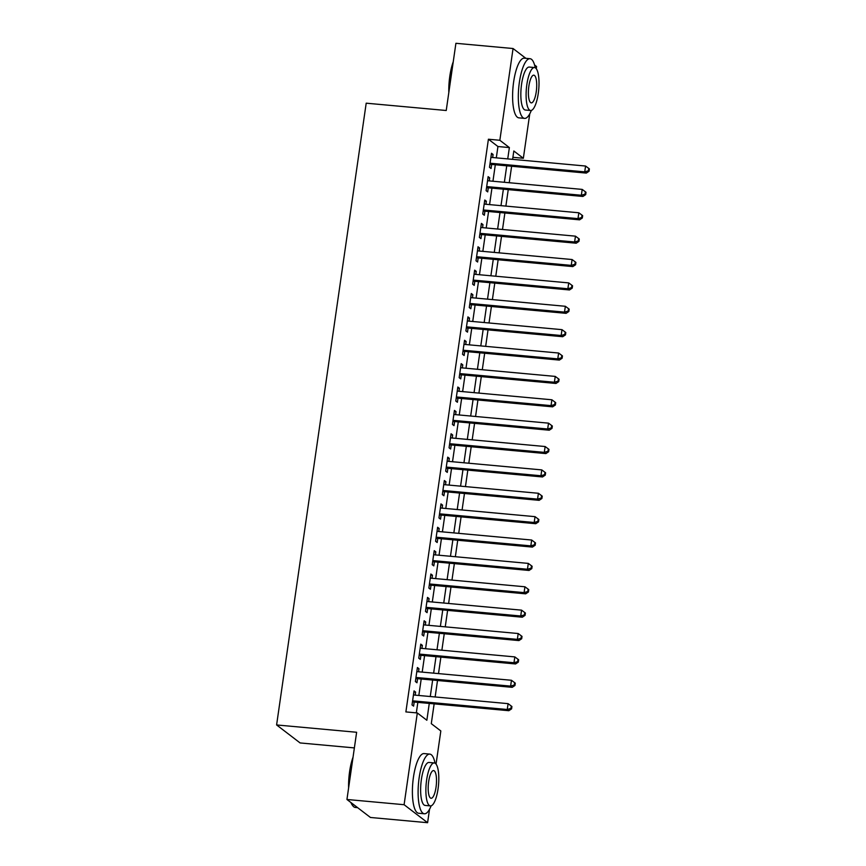 <?xml version="1.0" encoding="UTF-8"?>
<svg xmlns="http://www.w3.org/2000/svg" width="866" height="866" viewBox="0 0 866 866"><rect width="100%" height="100%" fill="white"/><g stroke="black" fill="none" stroke-linecap="round" stroke-linejoin="round"><path stroke-width="1.3" d="M354.367 747.91L300.112 742.941L276.6 724.95L366.199 103.184L446.228 110.502L455.906 43.3L513.062 48.528L525.857 58.325M534.582 65.004L536.574 66.52L536.26 68.674M529.754 113.847L523.345 158.272L513.819 150.976L512.607 159.355M512.91 157.32L523.345 158.272M434.147 703.874L431.29 723.662L440.826 730.958L436.053 764.072M429.536 809.245L427.598 822.7L404.097 804.709L417.315 712.956L426.851 720.252L429.276 703.43M404.097 804.709L346.941 799.48L370.442 817.472L427.598 822.7M415.182 695.149L415.615 692.107L414.035 690.895L412.01 704.924L413.602 706.136L414.186 702.045M418.549 671.767L418.982 668.736L417.401 667.524L415.377 681.542L416.968 682.765L417.553 678.673M421.915 648.396L422.359 645.365L420.768 644.142L418.743 658.171L420.335 659.383L420.919 655.291M425.282 625.025L425.726 621.983L424.134 620.77L422.11 634.8L423.701 636.012L424.286 631.92M428.648 601.643L429.092 598.612L427.501 597.399L425.477 611.418L427.068 612.641L427.663 608.549M432.026 578.272L432.459 575.24L430.867 574.017L428.854 588.046L430.434 589.259L431.03 585.167M435.392 554.9L435.825 551.859L434.234 550.646L432.221 564.675L433.812 565.888L434.396 561.796M438.759 531.518L439.192 528.487L437.611 527.275L435.587 541.293L437.178 542.517L437.763 538.425M442.125 508.147L442.569 505.116L440.978 503.893L438.954 517.922L440.545 519.135L441.13 515.043M445.492 484.776L445.936 481.734L444.345 480.522L442.32 494.551L443.912 495.763L444.496 491.671M448.859 461.394L449.302 458.363L447.711 457.151L445.687 471.169L447.278 472.392L447.874 468.3M452.236 438.023L452.669 434.992L451.078 433.769L449.064 447.798L450.645 449.01L451.24 444.918M455.603 414.652L456.036 411.61L454.444 410.397L452.431 424.427L454.011 425.639L454.607 421.547M458.969 391.27L459.402 388.239L457.822 387.026L455.797 401.045L457.389 402.268L457.973 398.176M462.336 367.898L462.78 364.867L461.188 363.644L459.164 377.673L460.755 378.886L461.34 374.794M465.702 344.527L466.146 341.485L464.555 340.273L462.531 354.302L464.122 355.515L464.706 351.423M469.069 321.145L469.513 318.114L467.921 316.902L465.897 330.92L467.488 332.143L468.084 328.052M472.446 297.774L472.879 294.743L471.288 293.52L469.275 307.549L470.855 308.761L471.45 304.67M475.813 274.403L476.246 271.361L474.655 270.149L472.641 284.178L474.222 285.39L474.817 281.298M479.179 251.021L479.612 247.99L478.032 246.778L476.008 260.796L477.599 262.019L478.184 257.927M482.546 227.65L482.99 224.619L481.399 223.396L479.374 237.425L480.966 238.637L481.55 234.545M485.913 204.279L486.356 201.237L484.765 200.024L482.741 214.054L484.332 215.266L484.917 211.174M489.279 180.897L489.723 177.866L488.132 176.653L486.107 190.672L487.699 191.895L488.294 187.803M496.305 157.861L497.939 146.527L488.413 139.231L405.883 711.917L417.315 712.956M416.33 712.87L417.845 702.38M418.83 695.485L421.212 679.009M422.207 672.103L424.578 655.627M425.574 648.731L427.945 632.256M428.941 625.36L431.311 608.885M432.307 601.978L434.678 585.503M435.674 578.607L438.055 562.131M439.04 555.236L441.422 538.76M442.418 531.854L444.788 515.378M445.784 508.483L448.155 492.007M449.151 485.112L451.522 468.636M452.517 461.73L454.888 445.254M455.884 438.358L458.266 421.883M459.251 414.987L461.632 398.512M462.628 391.605L464.999 375.13M465.995 368.234L468.365 351.758M469.361 344.863L471.732 328.387M472.728 321.481L475.098 305.005M476.094 298.11L478.476 281.634M479.461 274.739L481.842 258.263M482.838 251.356L485.209 234.881M486.205 227.985L488.576 211.51M489.571 204.614L491.942 188.139M492.938 181.232L495.309 164.756M492.657 157.525L493.09 154.494L491.498 153.271L489.485 167.3L491.065 168.513L491.661 164.421M346.941 799.48L356.63 732.268L276.6 724.95M488.413 139.231L499.844 140.281L513.062 48.528M507.736 158.911L509.37 147.577L499.844 140.281M430.261 696.524L432.643 680.048M433.639 673.153L436.009 656.677M437.005 649.781L439.376 633.306M440.372 626.399L442.743 609.924M443.738 603.028L446.109 586.553M447.105 579.657L449.486 563.181M450.472 556.275L452.853 539.799M453.849 532.904L456.22 516.428M457.216 509.533L459.586 493.057M460.582 486.151L462.953 469.675M463.949 462.78L466.319 446.304M467.315 439.408L469.697 422.933M470.682 416.026L473.063 399.551M474.059 392.655L476.43 376.18M477.426 369.284L479.796 352.808M480.792 345.902L483.163 329.426M484.159 322.531L486.53 306.055M487.526 299.16L489.907 282.684M490.892 275.778L493.274 259.302M494.27 252.407L496.64 235.931M497.636 229.035L500.007 212.56M501.003 205.653L503.373 189.178M504.369 182.282L506.74 165.807M511.622 166.25L509.24 182.726M508.245 189.632L505.874 206.097M504.878 213.004L502.507 229.479M501.511 236.375L499.141 252.85M498.145 259.757L495.774 276.222M494.778 283.128L492.397 299.604M491.412 306.499L489.03 322.975M488.034 329.881L485.664 346.346M484.668 353.252L482.297 369.728M481.301 376.623L478.93 393.099M477.935 400.005L475.564 416.47M474.568 423.377L472.187 439.852M471.201 446.748L468.82 463.223M467.824 470.13L465.453 486.595M464.457 493.501L462.087 509.977M461.091 516.872L458.72 533.348M457.724 540.254L455.354 556.719M454.358 563.625L451.976 580.101M450.991 586.996L448.61 603.472M447.614 610.378L445.243 626.843M444.247 633.75L441.877 650.225M440.881 657.121L438.51 673.596M437.514 680.503L435.143 696.968M497.939 146.527L509.37 147.577M491.347 154.332L493.09 154.494M487.98 177.703L489.723 177.866M484.614 201.085L486.356 201.237M481.247 224.456L482.99 224.619M477.88 247.828L479.612 247.99M474.503 271.21L476.246 271.361M471.136 294.581L472.879 294.743M467.77 317.952L469.513 318.114M464.403 341.334L466.146 341.485M461.037 364.705L462.78 364.867M457.67 388.076L459.402 388.239M454.293 411.458L456.036 411.61M450.926 434.829L452.669 434.992M447.56 458.201L449.302 458.363M444.193 481.583L445.936 481.734M440.826 504.954L442.569 505.116M437.46 528.325L439.192 528.487M434.082 551.707L435.825 551.859M430.716 575.078L432.459 575.24M427.349 598.449L429.092 598.612M423.983 621.831L425.726 621.983M420.616 645.202L422.359 645.365M417.25 668.574L418.982 668.736M413.872 691.956L415.615 692.107M489.918 164.269L586.314 173.092L584.723 171.869L490.069 163.209M588.425 170.754L589.064 171.241L589.4 168.902L588.761 168.415L588.425 170.754L584.723 171.869L585.568 166.034L490.914 157.363M586.314 173.092L589.064 171.241M588.761 168.415L585.568 166.034M448.815 92.478A29.238 8.389 -84.8 0 1 449.811 76.23A29.238 8.389 -84.8 0 1 453.232 61.832M452.907 64.127A29.964 8.595 95.2 0 0 450.309 76.143A29.964 8.595 95.2 0 0 449.27 89.36M535.231 67.764A29.964 8.595 95.2 0 0 530.024 58.704A29.964 8.595 95.2 0 0 519.351 82.465A29.964 8.595 95.2 0 0 524.569 118.382A29.964 8.595 95.2 0 0 531.334 110.426M530.024 58.704L524.309 58.184A29.964 8.595 95.2 0 0 513.635 81.945A29.964 8.595 95.2 0 0 518.853 117.852L524.569 118.382M530.587 110.502L525.326 110.025A21.574 6.192 -84.8 0 1 521.581 84.164A21.574 6.192 -84.8 0 1 529.267 67.061L534.517 67.548A21.574 6.192 95.2 0 0 526.842 84.651A21.574 6.192 95.2 0 0 530.587 110.502A21.574 6.192 95.2 0 0 538.273 93.398A21.574 6.192 95.2 0 0 534.517 67.548M528.866 86.199A13.899 3.994 95.2 0 0 531.291 102.87A13.899 3.994 95.2 0 0 536.238 91.85A13.899 3.994 95.2 0 0 533.824 75.18A13.899 3.994 95.2 0 0 528.866 86.199M348.608 787.876A29.238 8.389 -84.8 0 1 349.604 771.628A29.238 8.389 -84.8 0 1 353.025 757.23M352.7 759.525A29.964 8.595 95.2 0 0 350.102 771.541A29.964 8.595 95.2 0 0 349.063 784.758M435.024 763.163A29.964 8.595 95.2 0 0 429.817 754.113A29.964 8.595 95.2 0 0 419.144 777.863A29.964 8.595 95.2 0 0 424.362 813.78A29.964 8.595 95.2 0 0 431.127 805.824M429.817 754.113L424.102 753.582A29.964 8.595 95.2 0 0 413.428 777.343A29.964 8.595 95.2 0 0 418.646 813.25L424.362 813.78M430.38 805.91L425.119 805.423A21.574 6.192 -84.8 0 1 421.374 779.562A21.574 6.192 -84.8 0 1 429.049 762.459L434.31 762.946A21.574 6.192 95.2 0 0 426.624 780.05A21.574 6.192 95.2 0 0 430.38 805.91A21.574 6.192 95.2 0 0 438.066 788.807A21.574 6.192 95.2 0 0 434.31 762.946M428.659 781.608A13.899 3.994 95.2 0 0 431.084 798.268A13.899 3.994 95.2 0 0 436.031 787.248A13.899 3.994 95.2 0 0 433.617 770.578A13.899 3.994 95.2 0 0 428.659 781.608M351.293 802.814A29.964 8.595 95.2 0 0 352.873 805.856A29.964 8.595 95.2 0 0 355.309 807.458L357.647 807.675M352.873 805.856L352.31 805.109A29.238 8.389 -84.8 0 1 350.914 802.522M486.551 187.641L582.937 196.463L581.357 195.251L486.703 186.58M585.059 194.136L585.687 194.623L586.022 192.284L585.394 191.797L585.059 194.136L581.357 195.251L582.201 189.405L487.547 180.745M582.937 196.463L585.687 194.623M585.394 191.797L582.201 189.405M483.185 211.012L579.571 219.834L577.99 218.622L483.336 209.962M581.681 217.507L582.32 217.994L582.656 215.656L582.028 215.169L581.681 217.507L577.99 218.622L578.824 212.776L484.181 204.116M579.571 219.834L582.32 217.994M582.028 215.169L578.824 212.776M479.807 234.394L576.204 243.216L574.613 241.993L479.97 233.333M578.315 240.878L578.953 241.365L579.289 239.027L578.65 238.54L578.315 240.878L574.613 241.993L575.457 236.158L480.803 227.487M576.204 243.216L578.953 241.365M578.65 238.54L575.457 236.158M476.441 257.765L572.837 266.587L571.246 265.375L476.592 256.704M574.948 264.26L575.587 264.747L575.922 262.409L575.284 261.922L574.948 264.26L571.246 265.375L572.09 259.529L477.437 250.869M572.837 266.587L575.587 264.747M575.284 261.922L572.09 259.529M473.074 281.136L569.471 289.958L567.88 288.746L473.226 280.086M571.582 287.631L572.22 288.118L572.556 285.78L571.917 285.293L571.582 287.631L567.88 288.746L568.724 282.901L474.07 274.241M569.471 289.958L572.22 288.118M571.917 285.293L568.724 282.901M469.708 304.518L566.104 313.34L564.513 312.117L469.859 303.457M568.215 311.002L568.854 311.489L569.189 309.151L568.551 308.664L568.215 311.002L564.513 312.117L565.357 306.283L470.703 297.612M566.104 313.34L568.854 311.489M568.551 308.664L565.357 306.283M466.341 327.889L562.727 336.712L561.146 335.499L466.493 326.828M564.848 334.384L565.476 334.871L565.812 332.533L565.184 332.046L564.848 334.384L561.146 335.499L561.991 329.654L467.337 320.994M562.727 336.712L565.476 334.871M565.184 332.046L561.991 329.654M462.974 351.26L559.36 360.083L557.78 358.87L463.126 350.21M561.482 357.755L562.11 358.243L562.445 355.904L561.817 355.417L561.482 357.755L557.78 358.87L558.613 353.025L463.97 344.365M559.36 360.083L562.11 358.243M561.817 355.417L558.613 353.025M459.608 374.642L555.994 383.465L554.402 382.242L459.759 373.582M558.105 381.127L558.743 381.614L559.079 379.276L558.44 378.788L558.105 381.127L554.402 382.242L555.247 376.407L460.593 367.736M555.994 383.465L558.743 381.614M558.44 378.788L555.247 376.407M456.23 398.014L552.627 406.836L551.036 405.624L456.382 396.953M554.738 404.509L555.377 404.996L555.712 402.658L555.074 402.17L554.738 404.509L551.036 405.624L551.88 399.778L457.226 391.118M552.627 406.836L555.377 404.996M555.074 402.17L551.88 399.778M452.864 421.385L549.26 430.207L547.669 428.995L453.015 420.335M551.371 427.88L552.01 428.367L552.346 426.029L551.707 425.542L551.371 427.88L547.669 428.995L548.514 423.149L453.86 414.489M549.26 430.207L552.01 428.367M551.707 425.542L548.514 423.149M449.497 444.767L545.894 453.589L544.303 452.366L449.649 443.706M548.005 451.251L548.643 451.738L548.979 449.4L548.34 448.913L548.005 451.251L544.303 452.366L545.147 446.531L450.493 437.86M545.894 453.589L548.643 451.738M548.34 448.913L545.147 446.531M446.131 468.138L542.517 476.96L540.936 475.748L446.282 467.077M544.638 474.633L545.266 475.12L545.602 472.782L544.974 472.295L544.638 474.633L540.936 475.748L541.78 469.902L447.127 461.242M542.517 476.96L545.266 475.12M544.974 472.295L541.78 469.902M442.764 491.509L539.15 500.332L537.57 499.119L442.916 490.459M541.272 498.004L541.899 498.491L542.235 496.153L541.607 495.666L541.272 498.004L537.57 499.119L538.403 493.274L443.76 484.614M539.15 500.332L541.899 498.491M541.607 495.666L538.403 493.274M439.398 514.891L535.783 523.714L534.192 522.49L439.549 513.83M537.894 521.375L538.533 521.862L538.869 519.524L538.23 519.037L537.894 521.375L534.192 522.49L535.036 516.656L440.383 507.985M535.783 523.714L538.533 521.862M538.23 519.037L535.036 516.656M436.02 538.262L532.417 547.085L530.826 545.872L436.172 537.201M534.528 544.757L535.166 545.244L535.502 542.906L534.863 542.419L534.528 544.757L530.826 545.872L531.67 540.027L437.016 531.367M532.417 547.085L535.166 545.244M534.863 542.419L531.67 540.027M432.654 561.633L529.05 570.456L527.459 569.243L432.805 560.583M531.161 568.128L531.8 568.616L532.135 566.277L531.497 565.79L531.161 568.128L527.459 569.243L528.303 563.398L433.65 554.738M529.05 570.456L531.8 568.616M531.497 565.79L528.303 563.398M429.287 585.015L525.684 593.838L524.092 592.615L429.439 583.955M527.795 591.5L528.433 591.987L528.769 589.649L528.13 589.161L527.795 591.5L524.092 592.615L524.937 586.78L430.283 578.109M525.684 593.838L528.433 591.987M528.13 589.161L524.937 586.78M425.92 608.387L522.306 617.209L520.726 615.997L426.072 607.337M524.428 614.882L525.056 615.369L525.391 613.031L524.764 612.543L524.428 614.882L520.726 615.997L521.57 610.151L426.916 601.491M522.306 617.209L525.056 615.369M524.764 612.543L521.57 610.151M422.554 631.758L518.94 640.58L517.359 639.368L422.705 630.708M521.061 638.253L521.689 638.74L522.025 636.402L521.397 635.915L521.061 638.253L517.359 639.368L518.193 633.522L423.55 624.862M518.94 640.58L521.689 638.74M521.397 635.915L518.193 633.522M419.187 655.14L515.573 663.962L513.982 662.739L419.339 654.079M517.684 661.624L518.323 662.111L518.658 659.773L518.02 659.286L517.684 661.624L513.982 662.739L514.826 656.904L420.172 648.233M515.573 663.962L518.323 662.111M518.02 659.286L514.826 656.904M415.81 678.511L512.207 687.333L510.615 686.121L415.961 677.461M514.317 685.006L514.956 685.493L515.292 683.155L514.653 682.668L514.317 685.006L510.615 686.121L511.46 680.275L416.806 671.615M512.207 687.333L514.956 685.493M514.653 682.668L511.46 680.275M412.443 701.882L508.84 710.705L507.249 709.492L412.595 700.832M510.951 708.377L511.59 708.864L511.925 706.526L511.286 706.039L510.951 708.377L507.249 709.492L508.093 703.647L413.439 694.987M508.84 710.705L511.59 708.864M511.286 706.039L508.093 703.647"/></g></svg>
